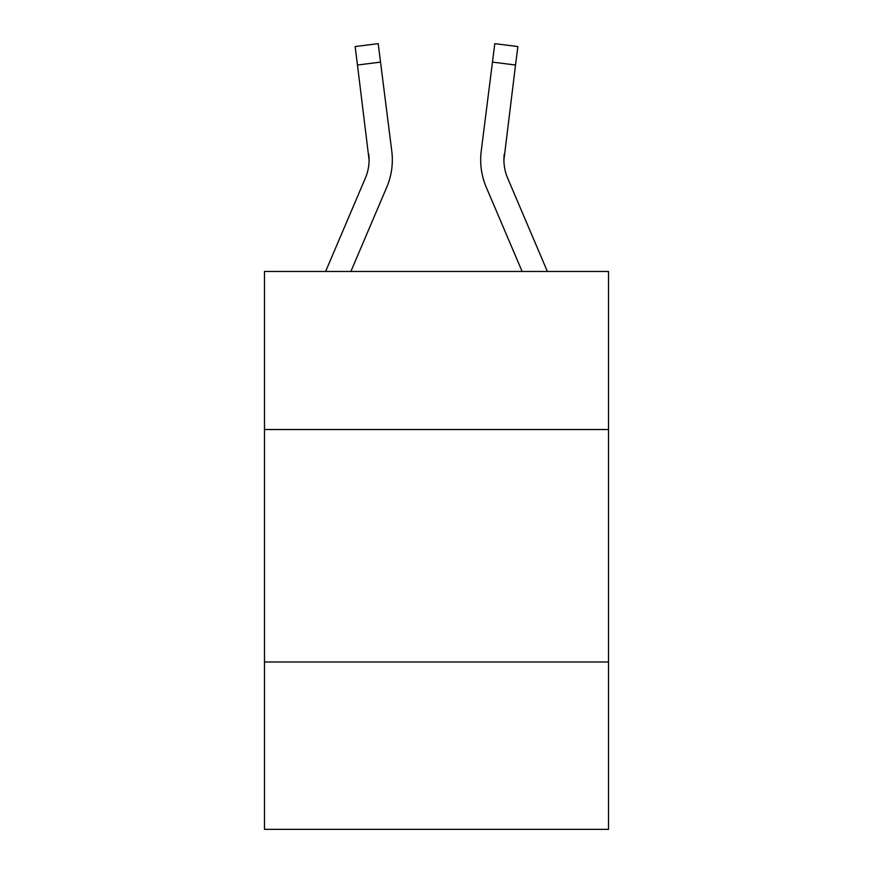 <?xml version="1.0" encoding="UTF-8"?>
<svg xmlns="http://www.w3.org/2000/svg" width="873" height="873" viewBox="0 0 873 873"><rect width="100%" height="100%" fill="white"/><g stroke="black" fill="none" stroke-linecap="round" stroke-linejoin="round"><path stroke-width="1.31" d="M608.514 429.527L608.514 271.459L264.486 271.459L264.486 429.527L608.514 429.527L608.514 829.35L264.486 829.35L264.486 429.527M608.514 661.985L264.486 661.985M386.761 187.193L350.881 271.459L386.761 187.193A69.742 69.742 0 0 0 391.781 151.138L380.53 62.103L357.472 65.017L355.136 46.564L378.205 43.65L380.53 62.103M325.618 271.459L365.372 178.092A46.487 46.487 4 0 0 369.083 159.966L357.472 65.017M392.25 163.262L392.337 160.425M391.431 148.345L391.781 151.138L391.431 148.345M547.382 271.459L507.628 178.092A46.487 46.487 -4 0 1 503.917 159.955L515.528 65.017L492.47 62.103L494.795 43.65L517.864 46.564L515.528 65.017M486.239 187.193L522.119 271.459L486.239 187.193A69.742 69.742 0 0 1 481.219 151.138L492.47 62.103M507.628 178.092A46.487 46.487 0 0 1 503.917 159.955A46.487 46.487 0 0 0 507.628 178.092A46.487 46.487 0 0 1 503.917 159.955A46.487 46.487 0 0 0 507.628 178.092A46.487 46.487 0 0 1 503.917 159.955A46.487 46.487 0 0 0 507.628 178.092A46.487 46.487 0 0 1 503.917 159.955A46.487 46.487 0 0 0 507.628 178.092A46.487 46.487 0 0 1 503.917 159.955A46.487 46.487 0 0 0 507.628 178.092A46.487 46.487 0 0 1 503.917 159.955A46.487 46.487 0 0 0 507.628 178.092A46.487 46.487 0 0 1 503.917 159.955A46.487 46.487 0 0 0 507.628 178.092A46.487 46.487 0 0 1 503.917 159.955A46.487 46.487 0 0 0 507.628 178.092A46.487 46.487 0 0 1 503.917 159.955A46.487 46.487 0 0 0 507.628 178.092A46.487 46.487 0 0 1 503.917 159.955A46.487 46.487 0 0 0 507.628 178.092A46.487 46.487 0 0 1 503.917 159.955A46.487 46.487 0 0 0 507.628 178.092A46.487 46.487 0 0 1 503.917 159.955A46.487 46.487 0 0 0 507.628 178.092A46.487 46.487 0 0 1 503.917 159.955A46.487 46.487 0 0 0 507.628 178.092A46.487 46.487 0 0 1 503.917 159.955A46.487 46.487 0 0 0 507.628 178.092A46.487 46.487 0 0 1 503.917 159.955A46.487 46.487 0 0 0 507.628 178.092A46.487 46.487 0 0 1 503.917 159.955A46.487 46.487 0 0 0 507.628 178.092A46.487 46.487 0 0 1 503.917 159.955A46.487 46.487 0 0 0 507.628 178.092A46.487 46.487 0 0 1 503.917 159.955A46.487 46.487 0 0 0 507.628 178.092A46.487 46.487 0 0 1 503.917 159.955A46.487 46.487 0 0 0 507.628 178.092A46.487 46.487 0 0 1 503.917 159.955A46.487 46.487 0 0 0 507.628 178.092A46.487 46.487 0 0 1 503.917 159.955L504.278 154.052A46.487 46.487 0 0 0 507.628 178.092A46.487 46.487 0 0 1 503.917 159.955L504.278 154.052M480.663 159.846L480.75 163.284L480.663 159.846M365.372 178.092A46.487 46.487 0 0 0 369.083 159.966A46.487 46.487 0 0 1 365.372 178.092A46.487 46.487 0 0 0 369.083 159.966L368.722 154.052A46.487 46.487 0 0 1 365.372 178.092M392.337 159.846L392.25 163.284L392.337 159.846M355.136 46.564L378.205 43.65M494.795 43.65L517.864 46.564"/></g></svg>
